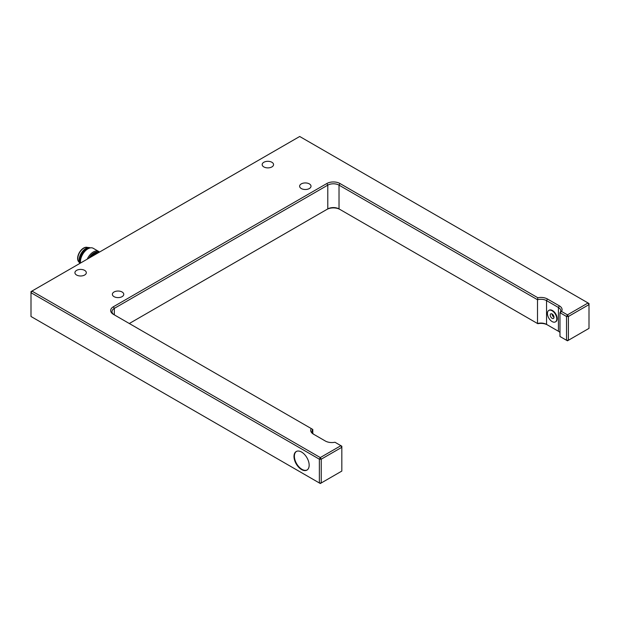 <?xml version="1.0" encoding="UTF-8"?>
<svg xmlns="http://www.w3.org/2000/svg" width="620" height="620" viewBox="0 0 620 620"><rect width="100%" height="100%" fill="white"/><g stroke="black" fill="none" stroke-linecap="round" stroke-linejoin="round"><path stroke-width="0.93" d="M311.248 428.56A9.269 5.348 0 0 0 313.425 434.139L325.298 440.998A9.269 5.348 0 0 0 334.971 442.254L340.899 445.671L320.3 457.568L31.938 291.082L299.7 136.485L588.062 302.971L567.463 314.867L568.4 316.487L566.533 316.487L567.463 314.867L561.542 311.442L559.976 312.705L566.533 316.487L566.533 340.272L559.976 336.49L559.976 312.705A7.944 4.588 180 0 0 560.751 310.728A7.944 4.588 180 0 0 558.426 307.481L558.426 331.266L546.546 324.407A7.944 4.588 0 0 0 537.509 323.516L537.509 299.731A7.944 4.588 180 0 1 546.546 300.623L558.426 307.481L559.364 305.862L547.483 299.003A9.269 5.348 0 0 0 537.819 297.747L339.962 183.512A9.269 5.348 0 0 0 326.849 183.512L113.39 306.753A9.269 5.348 0 0 0 113.39 314.325L312.805 429.459L312.805 433.411M559.976 332.529A7.944 4.588 0 0 0 558.426 331.266L558.426 331.266M548.995 310.333A6.618 3.821 60 0 1 549.173 310.209A6.618 3.821 60 0 1 555.799 314.038A6.618 3.821 60 0 1 555.799 321.679A6.618 3.821 60 0 1 555.605 321.78M114.312 314.859A7.944 4.588 180 0 1 111.995 311.62A7.944 4.588 180 0 1 114.328 308.38L327.786 185.14A7.944 4.588 180 0 1 339.024 185.14L537.509 299.731L537.819 297.747M547.483 299.003L546.546 300.623L546.546 324.407L547.483 324.95A9.269 5.348 180 0 0 537.819 323.694L339.024 208.917A7.944 4.588 0 0 0 327.786 208.917L129.309 323.516M314.348 434.674A7.944 4.588 180 0 1 312.031 431.435A7.944 4.588 180 0 1 312.805 429.459M326.849 183.512L327.786 185.14L327.786 208.917L326.849 209.459A9.269 5.348 180 0 1 339.962 209.459L339.024 208.917L339.024 185.14L339.962 183.512M561.542 337.388L559.976 336.49M114.041 296.647A5.696 3.286 180 0 1 112.375 294.322A5.696 3.286 180 0 1 118.071 291.036A5.696 3.286 180 0 1 123.767 294.322A5.696 3.286 180 0 1 120.249 297.36A5.696 3.286 180 0 1 114.041 296.647M263.841 166.919A5.696 3.286 180 0 1 262.175 164.595A5.696 3.286 180 0 1 267.871 161.308A5.696 3.286 180 0 1 273.56 164.595A5.696 3.286 180 0 1 270.049 167.633A5.696 3.286 180 0 1 263.841 166.919M301.297 188.542A5.696 3.286 180 0 1 299.623 186.217A5.696 3.286 180 0 1 305.319 182.931A5.696 3.286 180 0 1 311.015 186.217A5.696 3.286 180 0 1 307.497 189.255A5.696 3.286 180 0 1 301.297 188.542M76.593 275.024A5.696 3.286 180 0 1 74.927 272.699A5.696 3.286 180 0 1 80.623 269.413A5.696 3.286 180 0 1 86.312 272.699A5.696 3.286 180 0 1 82.801 275.737A5.696 3.286 180 0 1 76.593 275.024M567.463 340.814L566.533 340.272L568.4 340.272L568.4 316.487L589 304.598L588.062 302.971L589 303.513L589 328.375L567.463 340.814M561.542 311.442A9.269 5.348 0 0 0 559.364 305.862M340.899 445.671L341.829 446.214L341.829 471.076L321.238 482.972L321.238 459.188L341.829 447.299L340.899 445.671M320.3 457.568L321.238 459.188L319.362 459.188L319.362 482.972L321.238 482.972L320.3 483.515L31 316.487L31 292.702L319.362 459.188L320.3 457.568M301.576 469.565A10.726 6.192 60 0 1 294.57 460.118A10.726 6.192 60 0 1 296.213 451.523A10.726 6.192 60 0 1 306.939 457.715A10.726 6.192 60 0 1 306.939 470.1A10.726 6.192 60 0 1 301.576 469.565M31.938 291.082L31 292.702L31 291.625L31.938 291.082M92.628 256.045A9.137 5.278 -60 0 1 95.038 254.107A9.137 5.278 -60 0 1 97.456 253.254M94.945 254.161A8.874 5.123 120 0 0 94.852 254.215A8.874 5.123 120 0 0 92.473 256.13M97.72 253.1A8.742 5.045 120 0 0 90.109 257.494M88.986 258.145A9.796 5.657 -60 0 1 98.844 252.449M99.479 252.084A10.594 6.115 120 0 0 98.65 251.426A10.594 6.115 120 0 0 87.226 259.16M80.515 263.035A10.594 6.115 -60 0 1 80.437 261.787A10.594 6.115 -60 0 1 87.924 248.814A10.594 6.115 -60 0 1 93.217 248.287L98.65 251.426M87.358 249.139A9.796 5.657 120 0 0 80.437 261.136L80.437 261.787A8.742 5.045 120 0 1 87.931 248.806L87.358 249.139M90.047 247.938A9.533 5.502 120 0 0 82.073 253.162A9.533 5.502 120 0 0 80.213 263.206M90.357 247.876A9.533 5.502 120 0 0 89.241 247.581A9.533 5.502 120 0 0 81.181 253.379A9.533 5.502 120 0 0 79.918 263.376L78.624 261.547A8.471 4.89 120 0 1 79.569 252.635A8.471 4.89 120 0 1 86.808 247.365L89.241 247.581M87.366 247.411A8.471 4.89 120 0 0 79.383 252.526A8.471 4.89 120 0 0 78.942 262.004M296.6 451.329L296.6 451.329A10.695 6.177 -120 0 0 296.6 463.683A10.695 6.177 -120 0 0 307.295 469.859A10.695 6.177 -120 0 0 307.303 469.859L307.295 469.859M547.429 313.457A6.618 3.821 60 0 1 548.801 310.426A6.618 3.821 60 0 1 555.419 314.255A6.618 3.821 60 0 1 555.419 321.896A6.618 3.821 60 0 1 550.32 320.122A6.618 3.821 60 0 1 547.429 313.457M550.242 315.084A2.651 1.527 60 0 1 550.785 313.867A2.651 1.527 60 0 1 553.435 315.394A2.651 1.527 60 0 1 553.435 318.455A2.651 1.527 60 0 1 551.397 317.742A2.651 1.527 60 0 1 550.242 315.084M552.11 313.999L552.11 313.999A2.651 1.527 -120 0 0 553.986 317.246M114.328 314.867L114.328 308.38L113.39 306.753M327.786 208.917L326.849 209.459"/></g></svg>
